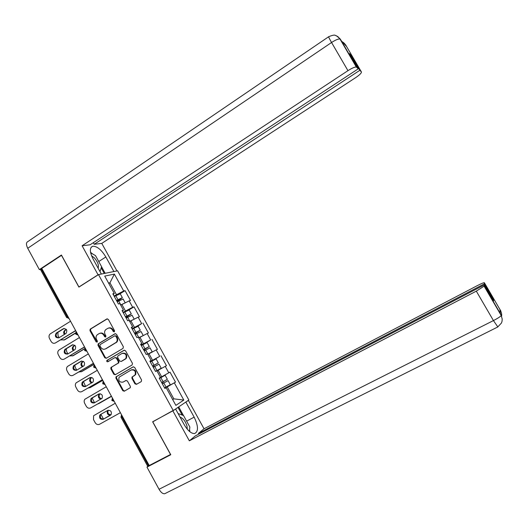 <?xml version="1.0" encoding="UTF-8"?>
<svg xmlns="http://www.w3.org/2000/svg" width="529" height="529" viewBox="0 0 529 529"><rect width="100%" height="100%" fill="white"/><g stroke="black" fill="none" stroke-linecap="round" stroke-linejoin="round"><path stroke-width="0.79" d="M114.297 331.848L114.542 330.718L108.359 319.443L106.851 318.947L90.168 329.144L89.97 330.651L96.073 341.827L97.243 342.078L97.356 341.053L96.562 339.605C95.716 337.8 95.901 336.219 97.118 334.87L99.029 333.634C100.92 332.761 102.52 333.29 103.816 335.234L104.616 336.689L105.668 337.039L105.906 335.908L105.112 334.454C104.266 332.655 104.444 331.075 105.655 329.719L107.605 328.443C109.516 327.557 111.13 328.092 112.439 330.043L113.239 331.498L114.297 331.848M134.915 383.809L136.442 384.345L141.23 381.634L141.593 380.027L134.664 367.397L133.129 366.875L115.983 376.86L115.937 378.175L122.774 390.693L124.282 391.229L130.346 387.651L130.346 386.395L127.403 381.019L125.889 380.49L123.059 382.103C119.514 382.5 118.198 380.86 119.118 377.184L131.053 370.036C134.545 369.573 135.9 371.179 135.12 374.849L131.972 377.144L131.959 378.42L134.915 383.809L135.444 383.525L136.819 384.127M152.63 421.785L170.523 454.464L149.211 465.54L41.745 268.421L61.509 255.362L78.894 287.108L98.5 274.617L173.267 410.603L152.63 421.785M123.012 348.419L123.369 346.806L116.479 334.249L114.965 333.746L98.136 343.876L97.984 345.325L104.782 357.769L106.283 358.285L123.012 348.419M125.558 350.8L132.468 363.39L132.105 365.003L115.269 374.73L113.768 374.208L110.845 368.865L110.918 367.503L118.251 363.066L118.317 361.717L116.367 358.159L114.859 357.644L107.823 361.77C106.865 361.862 106.534 361.419 106.838 360.441L124.037 350.284L125.558 350.8M98.5 274.617L117.59 270.808L188.86 399.99L173.267 410.603M169.994 372.132L159.229 378.156L169.994 372.132L175.509 382.136L174.325 382.844L183.814 400.063L175.879 405.379L166.152 387.704L164.889 388.451L159.196 378.096L160.479 377.389L159.196 378.096M160.479 377.389L156.835 370.783L155.546 371.464L149.866 361.142L151.182 360.5L147.551 353.908L146.229 354.523L140.562 344.234L141.911 343.658L138.294 337.085L136.932 337.634L131.291 327.372L132.673 326.869L129.063 320.316L127.668 320.792L122.04 310.563L123.455 310.126L119.865 303.586L118.43 304.003L112.822 293.807L114.271 293.43L104.729 276.092L114.376 274.095L123.693 290.996L114.039 296.022M120.169 293.668L125.056 290.639L123.693 290.996M125.056 290.639L130.498 300.505L129.149 300.895L132.66 307.263L123.026 312.355M129.01 309.875L133.996 306.846L132.66 307.263M133.996 306.846L139.451 316.739L138.135 317.188L141.653 323.576L132.038 328.734M137.566 326.314L141.653 323.576M142.956 323.1L148.424 333.019L147.141 333.534L150.672 339.935L141.078 345.159M145.091 343.407L150.672 339.935M151.942 339.393L157.43 349.345L156.174 349.92L159.718 356.341L150.137 361.631M150.269 361.869L159.718 356.341M160.955 355.739L166.456 365.718L165.24 366.359L168.784 372.8M161.669 376.78L158.105 370.307L156.941 370.968M165.24 366.359L158.105 370.307M152.564 360.236L149.013 353.782L147.856 354.456M149.965 361.314L151.182 360.5M156.174 349.92L149.013 353.782M143.485 343.744L139.947 337.31L138.79 337.991M140.747 344.564L141.911 343.658M147.141 333.534L139.947 337.31M134.432 327.299L130.901 320.885L129.757 321.572M131.556 327.854L132.673 326.869M138.135 317.188L130.901 320.885M125.406 310.9L121.888 304.506L120.751 305.2M122.391 311.197L123.455 310.126M129.149 300.895L121.888 304.506M41.943 268.778L41.302 269.201L67.309 316.917L67.963 316.507M66.608 317.46L40.707 269.929L41.302 269.201M116.406 294.547L109.933 282.79L108.584 283.094M108.802 283.498L109.933 282.79L114.376 274.095M113.252 294.593L114.271 293.43M165.656 493.259L164.658 493.755C162.74 493.881 160.869 492.387 159.037 489.272L146.963 467.107L149.125 465.388L147.584 466.036L120.962 417.196M172.692 399.587L173.823 398.853L167.23 386.878L164.777 388.24M172.646 399.501L173.823 398.853L183.814 400.063M164.85 388.372L166.152 387.704M174.325 382.844L167.23 386.878M164.717 388.134L175.509 382.136M114.436 331.743L113.001 329.838C111.817 328.026 110.31 327.444 108.485 328.086M99.882 333.277C101.707 332.629 103.208 333.21 104.392 335.029L105.813 336.92M107.354 318.808L90.763 328.945L90.558 330.453L97.27 342.051M115.408 333.607L98.711 343.658L98.566 345.106L105.35 357.531L106.474 358.166M115.811 336.199L114.753 335.849L100.14 344.597L99.902 345.721L100.735 347.249C102.031 349.186 103.631 349.729 105.529 348.869L116.294 342.283C117.345 340.934 117.464 339.42 116.658 337.74L115.811 336.199L116.373 335.988L114.985 335.763M116.373 335.988L117.213 337.528C118.02 339.208 117.901 340.716 116.856 342.071L106.098 348.644M115.077 357.551L116.922 357.915L118.866 361.466L118.8 362.815L111.751 367.014L111.407 368.607L114.324 373.943L115.54 374.572M124.401 350.158L107.579 360.051L108.088 361.618M125.042 359.191L125.842 358.477C126.848 354.734 125.538 353.074 121.921 353.498L117.749 356.024L117.669 357.392L119.62 360.95L121.134 361.472L126.385 358.232C127.39 354.516 126.094 352.856 122.497 353.246M121.498 361.307L121.134 361.472M125.591 358.946L121.683 361.221M131.589 369.778C135.074 369.315 136.429 370.915 135.649 374.578L132.508 376.873L132.495 378.149L135.444 383.525M126.107 380.397L123.601 381.826M133.407 366.762L116.532 376.588L116.486 377.904L123.317 390.402L124.679 391.004M117.788 301.365L122.351 297.629L116.486 300.465M116.572 300.624L121.029 298.396L117.339 300.941L117.094 301.576M120.242 293.8L114.271 296.445M66.343 329.422L64.624 330.493C63.447 331.637 63.361 332.959 64.366 334.473M57.873 332.344L58.045 335.703L59.129 337.7M60.749 339.902L64.657 339.83L75.429 333.224M75.435 333.006L63.883 340.087M123.131 299.044L117.173 301.715M125.095 302.905L120.652 305.015M120.731 305.167L121.657 304.644M66.462 329.587L65.398 330.248C64.267 331.313 64.141 332.582 65.021 334.07M58.838 337.879C56.001 337.085 55.38 335.432 56.973 332.913L64.181 328.443M75.707 330.711L55.433 342.944L75.614 330.546M55.433 342.944C53.733 343.738 52.292 343.248 51.115 341.463L49.488 338.467C48.655 336.589 48.919 335.042 50.288 333.839L70.542 321.248M56.299 333.078L63.288 328.747C66.654 328.608 67.586 330.162 66.079 333.402L58.891 337.846C55.519 337.938 54.606 336.384 56.167 333.164L57.106 332.82M98.077 268.091C99.049 265.492 97.885 262.172 94.598 258.132L91.517 255.679M90.644 252.822L95.485 255.593L101.608 266.722L100.007 271.608M187.319 429.231L186.962 425.984C185.348 421.084 183.047 418.135 180.058 417.13M178.081 413.526L183.55 415.569L189.851 427.015L189.402 431.353M98.751 261.531L105.846 256.962C101.409 249.708 97.038 246.137 92.727 246.23C89.48 247.684 89.593 251.936 93.058 258.972L101.35 274.048M105.846 256.962L113.887 271.542M116.955 270.934L101.766 243.393L94.215 244.299L359.819 70.324L361.38 71.878L345.53 44.72M93.329 242.685L94.215 244.299M350.562 55.532L351.018 55.228L349.391 53.528L358.298 68.803L90.109 244.795L82.094 245.76L347.956 70.668L331.557 42.505L27.733 248.286L39.358 269.618L61.43 255.031L78.927 286.983L98.057 274.789L82.094 245.76M101.766 243.393L355.627 77.664C359.773 74.84 361.691 72.909 361.38 71.878M27.733 248.286C25.974 244.676 26.047 242.427 27.938 241.535L328.621 36.766M41.11 269.334L39.358 269.618M358.298 68.803L356.315 67.004C354.661 66.958 351.878 68.175 347.956 70.668M351.018 55.228L359.819 70.324M340.299 39.073L341.364 40.878L346.502 46.407L345.596 44.853L345.88 45.739M92.813 254.059L90.545 252.333M101.588 266.788L105.159 273.288M104.279 273.46L101.224 267.905M344.835 44.615L345.252 44.661C344.842 43.695 343.797 42.704 342.098 41.679M342.071 41.646L345.596 44.853M336.523 35.813L340.292 39.06L356.665 67.17M146.963 467.107L170.774 454.735L152.762 421.844L175.635 409.076L184.191 424.635C187.762 430.672 191.233 433.648 194.606 433.562C198.567 431.545 198.421 426.07 194.156 417.143L185.864 402.106L188.377 400.393L204.029 428.774L476.887 285.852C481.43 283.518 483.929 282.493 484.385 282.764L484.352 283.848L198.395 433.396L204.029 428.774M172.904 410.934L189.336 440.816L195.327 435.909L484.326 284.913L484.293 286.05L501.432 315.423M198.785 434.104L198.395 433.396M185.295 402.417L185.864 402.106M187.808 400.704L188.377 400.393M152.762 421.844L153.767 421.163M175.046 409.393L175.635 409.076M189.336 440.816L476.305 291.142L484.293 286.05M484.326 284.913L493.61 300.822L493.524 299.573L484.352 283.848M500.136 311.793L500.798 310.94L499.845 309.313L500.341 313.525L501.439 315.436M493.524 299.573L493.028 299.831M189.851 431.724L189.6 429.469M178.709 406.9L183.47 415.543M182.221 415.073L177.995 407.39M126.722 317.724L126.874 316.931L131.304 313.882L125.466 316.785M125.538 316.917L129.975 314.643L126.193 317.155L125.995 317.75M129.169 310.007L123.25 312.751M74.893 345.364L73.121 346.462C71.964 347.811 72.03 349.206 73.313 350.654M66.264 348.75L66.634 351.514L67.93 353.901M69.729 355.964L73.26 355.647L84.7 348.77M84.911 348.472L72.499 355.938M132.065 315.258L126.16 318.048M134.293 319.152L129.638 321.361M129.704 321.48L132.753 319.939M75.006 345.477L73.881 346.191C72.757 347.467 72.784 348.823 73.954 350.264M135.735 334.097L135.741 333.164L140.278 330.175L134.472 333.158M134.525 333.257L138.942 330.929L135.219 333.303L134.921 333.971M138.122 326.254L132.25 329.111M83.397 361.386L81.658 362.484C80.534 364.071 80.772 365.519 82.359 366.842M74.787 365.129L75.25 367.371L76.765 370.155M78.808 372.039L81.889 371.51L94.036 364.342M93.99 364.25L81.142 371.834M141.025 331.524L135.166 334.421M143.128 335.637L138.658 337.747M138.704 337.833L141.812 336.325M83.503 361.459L82.398 362.18C81.301 363.701 81.499 365.129 83 366.465M144.827 350.482L144.82 349.279L149.277 346.515L143.504 349.576M143.538 349.636L147.941 347.269L144.172 349.57L143.868 350.231M147.73 354.232L150.858 352.572L147.829 354.41M149.35 353.603L152.2 351.811L147.703 354.185M147.095 342.547L141.276 345.523M91.828 377.501L90.228 378.552C89.156 380.424 89.593 381.912 91.537 383.016M83.41 381.508L85.625 386.448C82.782 386.144 81.909 384.609 83.007 381.859L90.439 377.395M88.012 388.094L90.538 387.42L102.765 380.344M102.732 380.291L89.811 387.77M150.005 347.837L144.199 350.839M91.92 377.541L90.955 378.222C89.897 380.04 90.307 381.515 92.178 382.646M154.025 366.881L153.78 365.565L158.303 362.901L152.564 366.042M152.577 366.068L156.968 363.654L153.152 365.883L152.841 366.544M155.513 371.398L159.89 368.971L155.685 371.384M156.306 371.06L161.233 368.217L155.5 371.384M156.095 358.893L150.329 361.975M100.14 393.741L98.824 394.674C97.858 396.948 98.559 398.436 100.927 399.137M92.119 397.907L94.552 402.767M97.475 404.083L111.513 396.393M111.5 396.38L98.5 403.753M159.017 364.19L153.265 367.311M100.199 393.748L99.545 394.31C98.573 396.538 99.254 398.026 101.575 398.767M170.285 384.649L168.057 380.602L163.454 383.155L162.615 382.011M162.019 382.348L161.841 382.903M162.125 383.419L162.846 383.505L166.714 381.356L162.343 383.816L168.057 380.602M165.121 375.279L167.356 379.333L161.649 382.553M165.121 375.273L159.401 378.473M107.916 410.352L107.466 410.835C106.739 413.857 107.837 415.219 110.753 414.928L110.991 414.789M100.88 414.286L103.512 419.067M170.292 384.669L164.592 387.909M108.339 410.213L108.167 410.438C107.374 413.169 108.346 414.584 111.077 414.683M67.725 354.027C64.888 353.392 64.188 351.772 65.616 349.173L72.923 344.71M84.594 347.011L64.207 359.118L84.521 346.879M64.207 359.118C62.495 359.899 61.053 359.396 59.87 357.604L58.243 354.602C57.436 352.83 57.648 351.335 58.878 350.112L79.436 337.555M65.093 349.266L72.129 344.994C75.409 344.802 76.388 346.323 75.065 349.55L67.692 354.046C64.406 354.199 63.447 352.664 64.829 349.464L65.887 348.981M76.652 370.221C73.815 369.738 73.028 368.164 74.291 365.493L81.678 361.023M93.501 363.357L73.009 375.339L93.448 363.264M73.009 375.339C71.289 376.099 69.835 375.59 68.651 373.791L67.018 370.783C66.237 369.11 66.403 367.668 67.5 366.445L88.35 353.908M73.915 365.499L80.997 361.281C84.184 361.049 85.209 362.537 84.071 365.737L76.526 370.3C73.319 370.492 72.321 368.997 73.518 365.81L74.695 365.189M102.434 379.749L81.836 391.599L102.408 379.69M81.836 391.599C80.11 392.353 78.649 391.83 77.459 390.025L75.819 387.003C75.072 385.436 75.191 384.041 76.163 382.824L97.29 370.313M82.762 381.786L89.89 377.62C92.992 377.349 94.056 378.797 93.084 381.964L85.381 386.593C82.253 386.825 81.215 385.363 82.246 382.202L83.522 381.435M94.684 402.695C91.801 402.615 90.823 401.141 91.755 398.271L99.188 393.834M111.401 396.188L90.69 407.905L111.388 396.168M90.69 407.905C88.951 408.646 87.483 408.11 86.287 406.305L84.647 403.277C83.932 401.795 84.005 400.46 84.865 399.256L106.263 386.759M91.636 398.112L98.804 394.006C101.819 393.702 102.924 395.11 102.117 398.244L94.255 402.933C91.213 403.204 90.135 401.776 91.014 398.648L92.377 397.735M110.594 415.166L103.882 418.902C100.927 419.199 99.809 417.804 100.543 414.729L101.198 414.114M120.394 412.686L99.571 424.265C97.819 424.992 96.344 424.443 95.147 422.631L93.494 419.59L93.6 415.734L115.256 403.257M100.53 414.485L107.744 410.438C110.68 410.107 111.817 411.483 111.163 414.564L103.162 419.325C100.199 419.616 99.082 418.221 99.816 415.139L100.53 414.485M68.942 318.306L66.654 317.539L67.309 316.917L68.915 318.26M122.417 416.402L121.743 416.779L148.431 465.738M121.544 414.796L121.743 416.779L120.956 417.183L121.531 414.769M68.539 318.438L68.949 318.319M77.908 334.758L76.315 333.442L76.209 331.63M77.571 334.917L75.64 334.03M86.928 351.302L85.348 350.013L85.222 348.168M95.974 367.893L94.407 366.63L94.261 364.752M95.716 368.019L93.686 367.146M102.752 383.776L105.053 384.55L103.492 383.3L103.327 381.383M114.145 401.227L112.604 400.017L112.426 398.066M113.973 401.306L111.844 400.46L112.412 398.053M113.001 329.838L112.439 330.043M105.185 336.477L104.616 336.689M104.392 335.029L103.816 335.234M96.655 341.608L96.073 341.827M90.558 330.453L89.97 330.651M90.895 328.853L90.3 329.045M107.281 318.808L106.851 318.947M113.801 331.299L113.239 331.498M105.35 357.531L104.782 357.769M98.566 345.106L97.984 345.325M98.903 343.506L98.328 343.724M115.302 333.62L114.965 333.746M116.096 342.699L115.54 342.918M117.213 337.528L116.658 337.74M114.324 373.943L113.768 374.208M111.407 368.607L110.845 368.865M111.751 367.014L111.189 367.265M118.516 363.073L117.967 363.317M118.866 361.466L118.317 361.717M116.922 357.915L116.367 358.159M107.579 360.051L107.017 360.295M132.495 378.149L131.959 378.42M132.852 376.542L132.316 376.813M134.71 375.478L134.181 375.749M123.317 390.402L122.774 390.693M116.486 377.904L115.937 378.175M116.836 376.317L116.281 376.582M117.398 300.902L118.086 300.71M120.05 299.269L119.812 298.839M117.941 299.619L115.732 295.599M120.85 304.902L118.635 300.875M65.53 330.162L64.756 330.407M63.288 328.747L64.088 328.496M356.315 67.004L339.975 38.994C338.249 38.809 335.446 39.979 331.557 42.505C329.236 38.458 328.311 36.514 328.767 36.66C332.47 35.212 334.632 34.775 335.241 35.357L337.74 36.521L340.359 39.199M500.897 311.105L484.385 282.764M159.037 489.272L493.438 320.581L476.305 291.142M186.625 421.15L194.156 417.143M497.849 326.955L493.438 320.581C497.657 318.398 500.255 316.719 501.234 315.555L501.333 315.271M126.299 317.076L126.973 316.851M128.964 315.463L128.772 315.119M126.927 315.945L124.712 311.912M129.843 321.242L127.621 317.208M74.146 345.999L73.392 346.27M135.219 333.303L135.88 333.045M135.94 332.324L133.711 328.278M138.863 337.634L136.634 333.581M82.795 361.882L82.048 362.186M144.172 349.57L144.82 349.279M144.979 348.743L142.744 344.683M147.908 354.066L145.673 350.006M91.464 377.805L90.73 378.142M153.152 365.883L153.78 365.565M154.038 365.208L151.797 361.142M156.981 370.551L154.739 366.478M100.153 393.781L99.439 394.138M163.454 383.155L162.846 383.505M163.13 381.726L160.882 377.646M166.073 387.083L163.825 382.996M72.129 344.994L72.909 344.71M80.997 361.281L81.592 361.043M89.89 377.62L90.28 377.441M103.162 419.325L103.882 418.902M76.11 331.729L75.601 333.958M85.116 348.274L84.62 350.509M84.653 350.562L86.948 351.329M94.063 364.937L93.666 367.106M103.049 381.654L102.738 383.756M90.763 328.945L90.168 329.144M98.711 343.658L98.136 343.876M116.856 342.071L116.294 342.283M111.48 367.252L110.918 367.503M118.8 362.815L118.251 363.066M107.407 360.196L106.838 360.441M126.385 358.232L125.842 358.477M132.508 376.873L131.972 377.144M135.649 374.578L135.12 374.849M116.532 376.588L115.983 376.86M117.339 300.941L118.033 300.743M122.351 297.629L120.149 293.628M125.228 302.846L123.039 298.878M65.398 330.248L64.624 330.493M56.167 333.164L56.973 332.913M91.147 247.261L92.727 246.23M484.167 286.282L501.234 315.555L502.206 319.033L502.041 321.275L501.485 322.988L497.69 327.028L164.658 493.755M499.905 309.822L500.705 311.197C501.552 312.738 501.842 314.438 501.578 316.302M126.193 317.155L126.874 316.931M131.304 313.882L129.089 309.868M134.207 319.152L131.992 315.132M73.881 346.191L73.121 346.462M135.08 333.422L135.741 333.164M140.278 330.175L138.062 326.148M143.187 335.459L140.972 331.432M82.398 362.18L81.658 362.484M143.994 349.729L144.635 349.444M149.277 346.515L147.055 342.475M152.2 351.811L149.972 347.771M90.955 378.222L90.228 378.552M152.934 366.088L153.569 365.77M158.303 362.901L156.075 358.854M161.233 368.217L159.004 364.164M99.545 394.31L98.824 394.674M161.914 382.493L162.522 382.143M108.167 410.438L107.466 410.835M64.829 349.464L65.616 349.173M73.518 365.81L74.291 365.493M82.246 382.202L83.007 381.859M91.014 398.648L91.755 398.271M99.816 415.139L100.543 414.729"/></g></svg>
